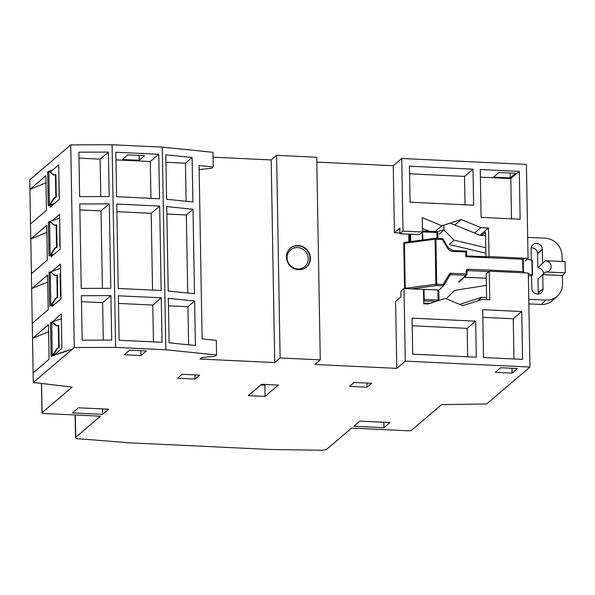 <?xml version="1.0" encoding="UTF-8"?>
<svg xmlns="http://www.w3.org/2000/svg" width="595" height="595" viewBox="0 0 595 595"><rect width="100%" height="100%" fill="white"/><g stroke="black" fill="none" stroke-linecap="round" stroke-linejoin="round"><path stroke-width="0.89" d="M61.389 318.749L51.661 321.977L52.248 355.75L57.038 348.38L58.667 347.8L58.273 325.287L56.644 325.867L51.661 321.977M51.661 322.207L50.508 322.616L51.096 356.39L52.717 355.817L57.514 348.447L59.143 347.867L58.749 325.353L58.273 325.287M56.912 325.77L52.137 322.044M52.248 355.75L69.013 350.016M71.125 349.503L51.096 356.39M59.143 347.867L58.667 347.8M57.514 348.447L57.038 348.38M52.367 170.252L48.812 171.286L49.4 205.059L54.19 197.689L55.818 197.116L55.432 174.595L53.803 175.175L48.812 171.286M48.82 171.516L47.66 171.925L48.247 205.699L49.868 205.126L54.673 197.763L56.302 197.183L55.908 174.662L55.432 174.595M54.071 175.079L49.288 171.353M49.4 205.059L54.509 203.475M54.026 203.884L48.247 205.699M56.302 197.183L55.818 197.116M54.673 197.763L54.19 197.689M58.853 173.383L59.084 195.956M59.634 218.142L49.556 221.496L50.144 255.27L54.933 247.899L56.562 247.319L56.175 224.806L54.539 225.386L49.556 221.496M49.564 221.727L48.403 222.136L48.991 255.91L50.612 255.337L55.417 247.966L57.046 247.386L56.651 224.873L56.175 224.806M54.814 225.289L50.032 221.563M50.144 255.27L54.509 253.946M54.026 254.355L48.991 255.91M57.046 247.386L56.562 247.319M55.417 247.966L54.933 247.899M59.731 223.542L59.827 246.159M60.511 268.345L50.701 271.833M50.24 271.997L49.08 272.406L49.675 306.18L51.296 305.607M55.491 275.559L50.233 271.766L50.828 305.54L55.618 298.169L57.246 297.589L56.852 275.076L55.223 275.656L50.233 271.766M54.257 304.551L51.304 305.599L56.094 298.236L57.722 297.656L57.328 275.143L56.852 275.076M60.98 296.496L60.504 296.429L60.995 296.258M53.773 304.96L49.675 306.18M57.722 297.656L57.246 297.589M56.094 298.236L55.618 298.169M51.304 305.607L50.828 305.54M60.601 273.737L60.11 273.916L60.504 296.429M459.742 304.395L481.541 297.322L477.688 300.854M481.541 297.322L486.606 297.537M528.769 299.345L546.002 300.081A17.359 16.34 -132.5 0 0 557.441 295.99L552.696 300.341A17.359 16.34 -132.5 0 1 541.257 304.432L528.843 303.904M538.178 294.079A5.786 5.444 47.5 0 0 538.259 293.06L538.014 278.981L542.759 274.63L562.372 275.47L562.52 283.912A17.359 16.34 -132.5 0 1 557.441 295.99M562.372 275.47L565.25 272.83L545.637 271.989L542.759 274.63L543.004 288.701A5.786 5.444 47.5 0 1 535.269 293.536A5.786 5.444 47.5 0 1 531.796 288.225L531.58 275.842L528.353 275.701M486.39 285.421L454.84 290.308L446.138 298.779M443.58 285.756L449.88 275.18A1.16 0.379 30.8 0 0 449.902 275.15A1.16 0.379 30.8 0 0 449.195 274.295A2.313 2.179 -132.5 0 1 451.099 273.284L466.153 273.931L465.885 275.321A1.16 1.086 -132.5 0 0 466.651 275.046A1.16 1.16 0 0 0 467.023 274.176L466.153 273.931L466.108 271.394L466.978 271.64L466.986 274.243A1.16 1.086 -132.5 0 1 466.651 275.046L459.31 281.777A1.16 1.086 -132.5 0 1 458.544 282.045L465.885 275.321L450.832 274.674L449.411 275.976M485.832 253.247L449.21 244.486L453.963 240.135L485.736 247.736M543.51 273.938A5.786 5.444 47.5 0 0 537.813 267.728L537.568 253.656A5.786 5.444 47.5 0 0 531.186 247.795M450.088 294.659L454.84 290.308M527.683 237.42L544.923 238.164A17.359 16.34 -132.5 0 1 562.03 255.768L562.126 261.45M565.25 272.83L565.057 261.577L545.437 260.736L537.813 267.728M531.58 275.842L532.518 274.942L528.323 273.879M531.305 259.985L531.112 248.822A5.786 5.444 47.5 0 1 538.847 243.987A5.786 5.444 47.5 0 1 542.313 249.298L542.566 263.369M438.798 290.204L443.498 285.89L443.729 284.536M527.282 259.063L532.228 260.379M439.236 234.251L443.982 229.901L453.963 240.135M443.9 225.133L443.982 229.901M450.162 223.11L480.403 235.397L485.52 235.62M545.637 271.989A5.786 5.444 47.5 0 0 550.71 264.515A5.786 5.444 47.5 0 0 545.437 260.736M524.485 258.423L522.693 259.197L522.908 271.58L468.31 269.238L468.042 270.628L488.882 271.521M524.738 273.06L522.908 271.58M438.76 290.234L437.927 289.921L438.099 300.058L423.692 299.464M443.498 285.89L442.628 285.615L443.721 284.626M422.532 289.401L437.927 289.921M443.007 239.168L442.345 239.443L447.433 247.914A6.947 6.538 -132.5 0 0 453.249 251.44L465.773 251.975L466.621 251.127L466.703 255.917L465.855 256.757L522.693 259.197M449.195 274.295L443.744 283.443L443.364 285.362M422.926 239.949L422.495 231.031M447.433 247.914L448.132 247.587L443.052 239.108A1.16 1.16 0 0 0 442.107 238.55L435.466 238.283A1.16 0.498 82.4 0 1 435.599 238.305L435.904 239.168L442.345 239.443L442.04 238.58M405.225 288.575A1.16 0.498 82.4 0 1 405.21 288.3L435.882 284.232A1.16 0.498 82.4 0 0 436.418 285.585L436.693 284.194L435.882 284.232L435.094 239.197L404.421 243.273A1.16 0.498 -97.6 0 1 404.786 242.351L435.466 238.283A1.16 0.498 82.4 0 0 435.094 239.197L435.904 239.168L436.693 284.194L443.766 284.499M126.043 442.658L269.914 449.478L320.37 450.244A5.786 1.339 179 0 0 326.796 449.173L351.63 428.095L407.999 430.765A2.893 0.669 179 0 0 411.562 430.245L441.631 404.607L486.651 403.96L529.952 367.048L405.269 361.135L396.783 368.364L314.867 364.482L320.266 359.878L280.119 357.974L274.719 362.578L199.994 359.03L201.534 357.721L215.085 356.204L216.543 354.962L165.812 349.778L115.623 347.398L74.278 347.525L33.29 382.466L72.136 387.085L42.067 412.722A2.893 0.669 179 0 0 41.962 412.908A2.893 0.669 179 0 0 44.082 413.51L100.451 416.188L75.729 437.265A5.786 1.339 179 0 0 75.52 437.63A5.786 1.339 179 0 0 79.09 438.805L126.043 442.516M199.154 169.627L211.805 168.214L213.263 166.964L213.01 152.32L162.271 147.136L112.083 144.756L70.738 144.875L29.75 179.824L33.29 382.466M320.266 359.878L316.726 157.236L276.578 155.332L271.179 159.936L213.092 157.177M524.969 261.034L528.055 258.409L526.411 164.406L401.729 158.493L393.25 165.722L316.815 162.1M486.636 299.612L486.189 273.819L489.276 271.194L528.308 273.038L529.952 367.048M359.804 421.126L353.787 426.258L383.946 427.686L389.963 422.554L359.804 421.126M72.456 412.915L102.608 414.343L108.625 409.219L78.466 407.791L72.456 412.915M248.331 395.608L265.065 396.396L278.326 385.091L261.592 384.303L248.331 395.608M177.474 378.227L195.041 379.06L199.667 375.118L182.1 374.285L177.474 378.227M349.503 386.386L367.07 387.219L371.697 383.277L354.129 382.444L349.503 386.386M140.948 355.535L146.348 350.938L129.613 350.143L124.221 354.746L140.948 355.535L140.866 350.678M495.33 372.336L512.057 373.132L517.457 368.528L500.722 367.74L495.33 372.336M32.256 323.308L48.21 309.705L47.607 275.031L31.647 288.635L47.726 282.015M33.119 372.901L49.08 359.291L48.478 324.758L32.517 338.362L48.597 331.75M70.738 144.875L74.278 347.525M30.523 223.928L46.477 210.325L45.874 175.793L29.914 189.396L45.994 182.777M31.386 273.663L47.347 260.052L46.737 225.379L30.784 238.982L46.864 232.37M50.277 205.216L50.307 207.06L59.307 199.385L58.704 164.852L50.225 172.081M52.025 305.577L52.04 306.432L61.04 298.764L60.437 264.091L51.825 271.432M53.476 355.542L61.91 348.358L61.3 313.825L52.315 321.977M51.155 255.381L51.177 256.787L60.177 249.119L59.567 214.445L52.077 220.827M112.083 144.756L115.623 347.398M79.767 203.959L81.24 288.397L110.774 288.307L109.302 203.869L79.767 203.959M81.366 295.715L82.14 340.184L111.674 340.095L110.901 295.626L81.366 295.715M78.86 152.179L79.633 196.64L109.168 196.558L108.394 152.089L78.86 152.179M162.271 147.136L165.812 349.778M159.683 206.071L116.739 204.033L118.219 288.471L161.156 290.501L159.683 206.071L151.197 213.3L116.873 211.671M115.839 152.246L116.613 196.714L159.557 198.752L158.776 154.284L115.839 152.246M118.346 295.782L119.119 340.251L162.056 342.289L161.282 297.82L118.346 295.782M213.263 166.964L199.08 165.522L202.107 338.882L216.29 340.325L216.543 354.962M166.741 206.591L168.214 291.029L194.498 293.714L193.025 209.276L166.741 206.591M168.34 298.34L169.121 342.817L195.405 345.502L194.625 301.025L168.34 298.34M165.834 154.812L166.615 199.273L192.899 201.958L192.118 157.496L165.834 154.812M271.179 159.936L274.719 362.578M276.578 155.332L280.119 357.974M298.214 245.504A12.443 11.655 49.5 0 0 290.353 248.137A12.443 11.655 49.5 0 0 289.557 265.169A12.443 11.655 49.5 0 0 306.492 267.073A12.443 11.655 49.5 0 0 309.564 253.872A12.443 11.655 49.5 0 0 298.214 245.504M443.974 229.603L437.213 231.782M429.293 231.306L422.45 228.487M393.25 165.722L394.418 232.704L399.899 232.965M489.276 271.194L489.774 299.761L482.203 299.397L462.776 305.651L445.283 298.43L428.021 304L423.766 303.8L423.514 289.445L403.998 288.523L400.918 291.148L401.015 296.779L395.615 301.382L396.783 368.364M401.729 158.493L403.001 231.105L399.914 233.731L399.818 228.108L394.418 232.704M528.055 258.409L489.016 256.557L488.517 227.989L480.901 227.625L461.274 219.525L441.892 225.78L422.264 217.673L422.517 232.028L403.001 231.105M409.434 166.169L410.067 202.196L473.635 205.208L473.003 169.181L409.434 166.169M480.254 169.523L481.087 217.368L520.127 219.22L519.294 171.375L480.254 169.523M139.156 160.286L144.555 155.689L127.828 154.893L122.429 159.497L139.156 160.286L139.074 155.429M510.265 177.883L515.664 173.286L498.937 172.49L493.538 177.094L510.265 177.883L510.183 173.026M481.608 235.449L485.461 232.169L485.892 256.735M403.998 288.523L405.269 361.135M482.701 309.69L483.534 357.536L522.574 359.38L521.733 311.535L482.701 309.69M475.658 321.166L412.09 318.147L412.714 354.174L476.29 357.186L475.658 321.166L467.179 328.395L412.223 325.792M383.857 422.264L383.946 427.686M102.519 408.929L102.608 414.343M260.833 384.95L264.864 385.144L265.065 396.396M264.864 385.144L265.63 384.489M194.967 374.895L195.041 379.06M366.996 383.054L367.07 387.219M511.975 368.268L512.057 373.132M52.308 321.493L53.505 321.553M102.385 288.33L101.031 210.92L79.871 209.916M101.031 210.92L109.302 203.869M103.285 340.117L102.63 302.676L81.47 301.672M102.63 302.676L110.901 295.626M100.778 196.581L100.124 159.14L78.964 158.136M100.124 159.14L108.394 152.089M152.543 290.092L151.197 213.3M150.937 198.343L150.297 161.513L115.973 159.884M150.297 161.513L158.776 154.284M153.443 341.88L152.803 305.049L118.479 303.428M152.803 305.049L161.282 297.82M187.715 293.015L186.347 214.966L166.868 214.044M186.347 214.966L193.025 209.276M188.615 344.803L187.953 306.722L168.474 305.793M187.953 306.722L194.625 301.025M186.109 201.266L185.447 163.186L165.968 162.264M185.447 163.186L192.118 157.496M480.039 235.218L488.517 227.989M474.572 233.024L480.901 227.625M454.84 225.007L461.274 219.525M435.116 231.559L441.892 225.78M399.914 233.731L419.43 234.661L422.517 232.028M465.022 204.799L464.524 176.41L409.568 173.807M464.524 176.41L473.003 169.181M511.514 218.811L510.808 178.604L480.388 177.169M510.808 178.604L519.294 171.375M513.954 358.978L513.254 318.771L482.835 317.328M513.254 318.771L521.733 311.535M467.67 356.784L467.179 328.395M541.257 304.432L546.002 300.081M538.259 293.06L543.004 288.701M466.978 271.61L468.042 270.628A1.16 1.086 -132.5 0 0 466.949 271.58M486.264 278.177L464.264 277.233M449.917 275.121A1.16 1.086 -132.5 0 1 450.832 274.674L451.099 273.284M430.088 303.331L423.752 303.063L429.999 303.361M408.862 241.815L408.728 234.155M537.568 253.656L542.313 249.298M531.945 260.127L532.205 274.764M523.236 258.661L523.474 272.25M467.283 270.904L466.941 271.707M411.614 288.88L436.418 285.585L442.375 285.845M436.165 301.375L423.714 300.862M409.843 241.682L409.717 234.199M437.013 238.335L436.916 232.519L437.749 232.831M422.51 231.909L436.916 232.519L436.678 231.626L422.42 231.024M453.249 251.44L453.011 250.547L448.095 247.639M466.621 251.127L452.944 250.577M465.773 251.975L465.855 256.757M466.108 271.394A2.313 2.179 -132.5 0 1 468.31 269.238M438.931 300.482A1.16 1.086 -132.5 0 0 438.931 300.371L438.099 300.058L438.061 300.765M424.027 289.326L424.205 299.464L423.938 300.847L423.7 299.947M410.728 241.57L410.595 234.244M436.604 231.656L436.678 231.626A1.16 1.16 0 0 1 437.779 232.764L437.883 238.372M422.39 240.016L422.257 232.251M405.21 288.3L404.421 243.273L403.782 243.519L404.57 288.545L405.21 288.3M403.782 243.519A1.16 1.16 0 0 1 404.786 242.351A1.16 0.498 -97.6 0 1 404.92 242.373M75.334 414.998L75.729 437.265M41.553 383.448L42.067 412.722M306.299 267.237A12.443 11.655 49.5 0 0 309.132 254.072A12.443 11.655 49.5 0 0 297.827 245.832A12.443 11.655 49.5 0 0 290.159 248.308M297.463 247.565A10.993 10.301 49.5 0 0 288.568 263.176A10.993 10.301 49.5 0 0 306.923 264.046A10.993 10.301 49.5 0 0 297.463 247.565M464.226 277.27L486.264 278.215M532.518 274.942L532.265 260.305M443.528 285.853L450.065 274.95M466.703 255.917L488.666 256.854M438.961 300.468A1.16 1.16 0 0 0 438.969 300.296L438.798 290.167M75.52 437.63L75.119 414.983M41.962 412.908L41.449 383.44"/></g></svg>
